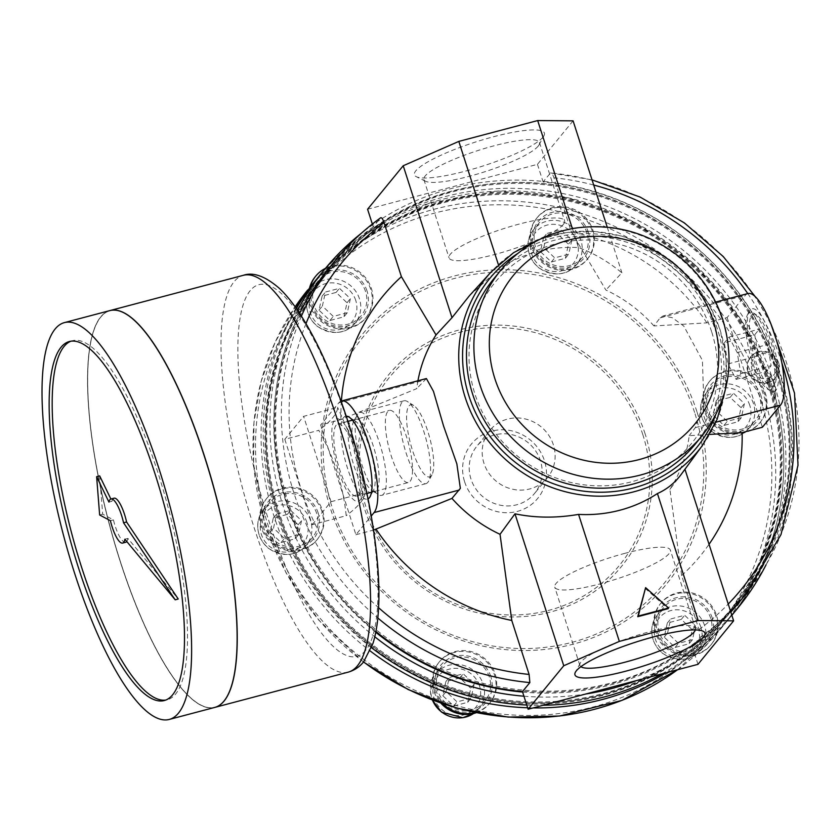 <?xml version="1.0" encoding="UTF-8"?>
<svg xmlns="http://www.w3.org/2000/svg" width="840" height="840" viewBox="0 0 840 840"><rect width="100%" height="100%" fill="white"/><g stroke="black" fill="none" stroke-linecap="round" stroke-linejoin="round"><path stroke-width="0.63" stroke-dasharray="4.2 3.15" d="M697.977 664.335L692.328 646.716L699.72 637.686L698.975 629.538L681.65 575.558L669.9 489.394L684.957 469.266M684.841 468.909L681.345 474.191M669.9 489.394A140.228 132.584 39.3 0 0 689.189 435.687L709.663 434.417M747.925 293.548A58.632 15.771 -104.8 0 0 745.3 295.355L727.135 317.52L706.892 322.865L653.95 325.931L660.093 317.877L662.991 315.998L672.221 317.646L683.833 326.13L702.408 360.381L703.804 402.077L695.331 427.634L689.189 435.687M653.95 325.931A140.228 132.584 39.3 0 0 605.881 290.031L571.274 231.767L553.938 177.797C552.636 174.017 551.492 172.389 550.505 172.935L592.043 179.865M469.476 295.659L499.59 268.411A138.065 130.536 -140.7 0 1 578.456 247.569C593.24 252.872 607.719 261.272 621.873 272.769L605.881 290.031M417.931 380.782A140.228 132.584 39.3 0 0 416.724 388.647L340.925 419.612L320.67 424.967L355.908 534.723L371.259 515.991M426.405 378.546L416.724 388.647M341.03 401.131A58.632 15.771 -104.8 0 0 338.835 402.812L320.67 424.967M694.764 444.696A130.305 123.197 39.3 0 0 715.312 330.026A130.305 123.197 39.3 0 0 615.993 239.285A130.305 123.197 39.3 0 0 493.195 279.52M711.606 331.653A127.04 120.12 39.3 0 0 501.102 275.594A127.04 120.12 39.3 0 0 567.221 481.53A127.04 120.12 39.3 0 0 711.606 331.653M470.978 479.031A37.285 35.248 -140.7 0 1 476.847 446.219A37.285 35.248 -140.7 0 1 511.991 434.711A37.285 35.248 -140.7 0 1 540.404 460.677A37.285 35.248 -140.7 0 1 534.524 493.479A37.285 35.248 -140.7 0 1 499.391 504.998A37.285 35.248 -140.7 0 1 470.978 479.031M464.625 481.803A42.861 40.52 39.3 0 0 517.419 511.371A42.861 40.52 39.3 0 0 544.446 460.709A42.861 40.52 39.3 0 0 491.663 431.141A42.861 40.52 39.3 0 0 464.625 481.803M754.708 334.782L758.258 355.919L766.458 371.375L771.12 365.683L767.571 344.547L759.371 329.102L754.708 334.782L724.385 342.804L727.923 363.941L736.124 379.386L740.786 373.706L737.236 352.569L729.036 337.113L724.385 342.804M774.123 385.13A37.285 10.028 75.2 0 1 755.223 359.625A37.285 10.028 75.2 0 1 751.716 315.336A37.285 10.028 75.2 0 1 756.473 314.906A37.285 10.028 75.2 0 1 772.611 347.676A37.285 10.028 75.2 0 1 774.774 384.132A37.285 10.028 75.2 0 1 774.123 385.13M727.923 363.941L758.258 355.919M736.124 379.386L766.458 371.375M729.036 337.113L759.371 329.102M737.236 352.569L767.571 344.547M740.786 373.706L771.12 365.683M571.82 240.125L568.732 254.173L554.715 257.88L543.795 247.538L546.893 233.489L560.9 229.782L571.82 240.125L568.46 244.23L565.373 258.279L551.355 261.975L540.435 251.633L543.522 237.594L557.54 233.888L568.46 244.23M557.54 233.888L560.9 229.782M543.522 237.594L546.893 233.489M540.435 251.633L543.795 247.538M551.355 261.975L554.715 257.88M565.373 258.279L568.732 254.173M474.149 684.149L471.062 698.198L457.055 701.894L446.135 691.551L449.221 677.513L463.229 673.806L474.149 684.149L470.788 688.254L467.702 702.303L453.695 705.999L442.774 695.657L445.862 681.607L459.869 677.912L470.788 688.254M459.869 677.912L463.229 673.806M445.862 681.607L449.221 677.513M442.774 695.657L446.135 691.551M453.695 705.999L457.055 701.894M467.702 702.303L471.062 698.198M347.298 312.711L333.291 316.418L322.371 306.075L325.458 292.026L339.465 288.32L350.385 298.662L347.298 312.711L343.938 316.817L329.921 320.512L319 310.17L322.098 296.131L336.105 292.425L347.025 302.768L343.938 316.817M347.025 302.768L350.385 298.662M336.105 292.425L339.465 288.32M322.098 296.131L325.458 292.026M319 310.17L322.371 306.075M329.921 320.512L333.291 316.418M692.496 639.66L678.489 643.356L667.569 633.014L670.656 618.975L684.663 615.269L695.583 625.611L692.496 639.66L689.136 643.766L675.119 647.462L664.199 637.119L667.296 623.07L681.303 619.374L692.223 629.716L689.136 643.766M692.223 629.716L695.583 625.611M681.303 619.374L684.663 615.269M667.296 623.07L670.656 618.975M664.199 637.119L667.569 633.014M675.119 647.462L678.489 643.356M298.463 534.723L284.456 538.429L273.536 528.077L276.623 514.038L290.63 510.332L301.55 520.674L298.463 534.723L295.103 538.828L281.096 542.525L270.165 532.182L273.262 518.133L287.269 514.437L298.19 524.78L295.103 538.828M298.19 524.78L301.55 520.674M287.269 514.437L290.63 510.332M273.262 518.133L276.623 514.038M270.165 532.182L273.536 528.077M281.096 542.525L284.456 538.429M741.332 417.648L727.325 421.355L716.394 411.012L719.492 396.963L733.499 393.256L744.419 403.599L741.332 417.648L737.972 421.754L723.954 425.45L713.034 415.107L716.121 401.069L730.139 397.362L741.058 407.705L737.972 421.754M741.058 407.705L744.419 403.599M730.139 397.362L733.499 393.256M716.121 401.069L719.492 396.963M713.034 415.107L716.394 411.012M723.954 425.45L727.325 421.355M475.104 712.467A32.571 30.796 39.3 0 0 479.346 710.924A32.571 30.796 39.3 0 0 490.046 702.755A32.571 30.796 39.3 0 0 495.18 674.09A32.571 30.796 39.3 0 0 470.348 651.399A32.571 30.796 39.3 0 0 439.656 661.458A32.571 30.796 39.3 0 0 439.981 700.445A32.571 30.796 39.3 0 0 443.048 703.878M310.275 286.881A32.571 30.796 39.3 0 0 309.256 293.276A263.865 249.47 39.3 0 0 262.553 505.596A263.865 249.47 39.3 0 0 274.911 544.1A32.571 30.796 39.3 0 0 317.447 539.28A32.571 30.796 39.3 0 0 322.581 510.615A32.571 30.796 39.3 0 0 297.748 487.925A32.571 30.796 39.3 0 0 267.057 497.983A32.571 30.796 39.3 0 0 262.553 505.596A32.571 30.796 39.3 0 0 274.911 544.1A263.865 249.47 39.3 0 0 439.981 700.445A263.865 249.47 39.3 0 0 479.346 710.924A263.865 249.47 39.3 0 0 691.121 654.948A32.571 30.796 39.3 0 0 711.48 644.217A32.571 30.796 39.3 0 0 718.116 626.924A32.571 30.796 39.3 0 0 716.615 615.552A32.571 30.796 39.3 0 0 691.782 592.861A32.571 30.796 39.3 0 0 661.091 602.921A32.571 30.796 39.3 0 0 658.812 638.043A32.571 30.796 39.3 0 0 691.121 654.948A263.865 249.47 39.3 0 0 718.116 626.924A263.865 249.47 39.3 0 0 764.82 414.593A32.571 30.796 39.3 0 0 765.45 393.54A32.571 30.796 39.3 0 0 752.451 376.089A32.571 30.796 39.3 0 0 709.916 380.909A32.571 30.796 39.3 0 0 715.596 425.376A32.571 30.796 39.3 0 0 760.316 422.205A32.571 30.796 39.3 0 0 764.82 414.593A263.865 249.47 39.3 0 0 759.381 395.147A263.865 249.47 39.3 0 0 752.451 376.089A263.865 249.47 39.3 0 0 587.38 219.744A32.571 30.796 39.3 0 0 548.026 209.265A32.571 30.796 39.3 0 0 537.317 217.434A32.571 30.796 39.3 0 0 542.997 261.912A32.571 30.796 39.3 0 0 587.716 258.731A32.571 30.796 39.3 0 0 592.851 230.066A32.571 30.796 39.3 0 0 587.38 219.744A263.865 249.47 39.3 0 0 548.026 209.265A263.865 249.47 39.3 0 0 336.252 265.251A32.571 30.796 39.3 0 0 325.49 268.328M476.28 712.708A32.571 30.796 39.3 0 0 489.374 703.574A32.571 30.796 39.3 0 0 494.508 674.909A32.571 30.796 39.3 0 0 469.675 652.218A32.571 30.796 39.3 0 0 438.984 662.277A32.571 30.796 39.3 0 0 440.885 703.154M490.802 676.536A29.316 27.72 39.3 0 0 442.229 663.59A29.316 27.72 39.3 0 0 457.485 711.123A29.316 27.72 39.3 0 0 490.802 676.536M489.29 676.935A27.689 26.177 39.3 0 0 468.185 657.647A27.689 26.177 39.3 0 0 442.092 666.194A27.689 26.177 39.3 0 0 446.911 703.994A27.689 26.177 39.3 0 0 484.921 701.295A27.689 26.177 39.3 0 0 489.29 676.935M592.179 230.885A32.571 30.796 39.3 0 0 567.347 208.204A32.571 30.796 39.3 0 0 536.644 218.264A32.571 30.796 39.3 0 0 542.325 262.731A32.571 30.796 39.3 0 0 587.045 259.55A32.571 30.796 39.3 0 0 592.179 230.885M588.473 232.512A29.316 27.72 39.3 0 0 539.889 219.576A29.316 27.72 39.3 0 0 555.156 267.099A29.316 27.72 39.3 0 0 588.473 232.512M586.961 232.911A27.689 26.177 39.3 0 0 565.845 213.623A27.689 26.177 39.3 0 0 539.752 222.18A27.689 26.177 39.3 0 0 544.582 259.98A27.689 26.177 39.3 0 0 582.593 257.271A27.689 26.177 39.3 0 0 586.961 232.911M715.943 616.371A32.571 30.796 39.3 0 0 691.11 593.68A32.571 30.796 39.3 0 0 660.419 603.74A32.571 30.796 39.3 0 0 666.089 648.218A32.571 30.796 39.3 0 0 710.808 645.036A32.571 30.796 39.3 0 0 715.943 616.371M712.236 617.999A29.316 27.72 39.3 0 0 663.663 605.052A29.316 27.72 39.3 0 0 678.92 652.586A29.316 27.72 39.3 0 0 712.236 617.999M710.724 618.398A27.689 26.177 39.3 0 0 689.619 599.109A27.689 26.177 39.3 0 0 663.516 607.656A27.689 26.177 39.3 0 0 668.346 645.456A27.689 26.177 39.3 0 0 706.356 642.758A27.689 26.177 39.3 0 0 710.724 618.398M336.252 265.251A263.865 249.47 39.3 0 0 309.256 293.276A32.571 30.796 39.3 0 0 329.994 325.531A32.571 30.796 39.3 0 0 366.282 317.268A32.571 30.796 39.3 0 0 371.417 288.603A32.571 30.796 39.3 0 0 336.252 265.251M309.603 287.711A32.571 30.796 39.3 0 0 326.288 324.891A32.571 30.796 39.3 0 0 365.61 318.087A32.571 30.796 39.3 0 0 370.745 289.422A32.571 30.796 39.3 0 0 345.912 266.742A32.571 30.796 39.3 0 0 315.21 276.801M367.038 291.05A29.316 27.72 39.3 0 0 318.455 278.114A29.316 27.72 39.3 0 0 333.721 325.637A29.316 27.72 39.3 0 0 367.038 291.05M365.526 291.449A27.689 26.177 39.3 0 0 344.421 272.16A27.689 26.177 39.3 0 0 318.318 280.718A27.689 26.177 39.3 0 0 323.148 318.518A27.689 26.177 39.3 0 0 361.158 315.808A27.689 26.177 39.3 0 0 365.526 291.449M764.778 394.359A32.571 30.796 39.3 0 0 739.946 371.679A32.571 30.796 39.3 0 0 709.244 381.728A32.571 30.796 39.3 0 0 714.924 426.206A32.571 30.796 39.3 0 0 759.644 423.024A32.571 30.796 39.3 0 0 764.778 394.359M761.072 395.987A29.316 27.72 39.3 0 0 712.488 383.05A29.316 27.72 39.3 0 0 727.755 430.574A29.316 27.72 39.3 0 0 761.072 395.987M759.56 396.385A27.689 26.177 39.3 0 0 738.444 377.097A27.689 26.177 39.3 0 0 712.351 385.655A27.689 26.177 39.3 0 0 717.182 423.444A27.689 26.177 39.3 0 0 755.192 420.745A27.689 26.177 39.3 0 0 759.56 396.385M321.909 511.434A32.571 30.796 39.3 0 0 297.077 488.744A32.571 30.796 39.3 0 0 266.385 498.803A32.571 30.796 39.3 0 0 272.055 543.28A32.571 30.796 39.3 0 0 316.774 540.099A32.571 30.796 39.3 0 0 321.909 511.434M318.203 513.062A29.316 27.72 39.3 0 0 269.63 500.115A29.316 27.72 39.3 0 0 284.886 547.649A29.316 27.72 39.3 0 0 318.203 513.062M316.691 513.461A27.689 26.177 39.3 0 0 295.586 494.172A27.689 26.177 39.3 0 0 269.493 502.73A27.689 26.177 39.3 0 0 274.312 540.519A27.689 26.177 39.3 0 0 312.322 537.821A27.689 26.177 39.3 0 0 316.691 513.461M371.48 492.261A37.285 10.028 -104.8 0 0 373.495 490.203A37.285 10.028 -104.8 0 0 369.338 446.922A37.285 10.028 -104.8 0 0 355.205 420.987A37.285 10.028 -104.8 0 0 352.433 420.2M356.024 419.233A37.285 10.028 75.2 0 1 374.283 449.274A37.285 10.028 75.2 0 1 376.751 490.171A37.285 10.028 75.2 0 1 375.081 491.327A37.285 10.028 75.2 0 1 371.994 490.602A37.285 10.028 75.2 0 1 355.856 457.842A37.285 10.028 75.2 0 1 353.693 421.386A37.285 10.028 75.2 0 1 356.024 419.233L352.118 420.273A37.285 10.028 -104.8 0 0 351.95 458.871A37.285 10.028 -104.8 0 0 371.175 492.356L408.44 482.507A37.285 10.028 -104.8 0 0 406.613 437.062A37.285 10.028 -104.8 0 0 389.393 410.413A37.285 10.028 -104.8 0 0 389.225 449.022A37.285 10.028 -104.8 0 0 408.44 482.507M776.307 362.901A13.03 12.317 39.3 0 0 754.708 357.147A13.03 12.317 39.3 0 0 761.492 378.273A13.03 12.317 39.3 0 0 776.307 362.901M778.659 362.911A16.285 15.404 39.3 0 0 766.248 351.572A16.285 15.404 39.3 0 0 750.897 356.601A16.285 15.404 39.3 0 0 753.732 378.84A16.285 15.404 39.3 0 0 776.097 377.244A16.285 15.404 39.3 0 0 778.659 362.911M747.789 371.595A16.285 15.404 -140.7 0 1 750.361 357.262A16.285 15.404 -140.7 0 1 765.712 352.233A16.285 15.404 -140.7 0 1 778.124 363.573A16.285 15.404 -140.7 0 1 775.562 377.906A16.285 15.404 -140.7 0 1 760.211 382.935A16.285 15.404 -140.7 0 1 747.789 371.595M766.269 369.421A267.047 252.494 -140.7 0 1 771.236 383.523A267.047 252.494 -140.7 0 1 775.394 397.845A32.571 30.796 39.3 0 0 766.269 369.421L766.248 369.695A267.12 252.546 39.3 0 0 560.28 196.098A267.12 252.546 39.3 0 0 315.819 280.119M774.743 398.517L765.702 370.356A32.571 30.796 39.3 0 1 774.743 398.517L775.394 397.845M765.702 370.356L766.248 369.695M346.185 416.147A42.861 11.529 -104.8 0 0 345.303 460.635A42.861 11.529 -104.8 0 0 368.056 498.866M748.283 313.415A40.068 10.773 -104.8 0 0 747.579 314.486A40.068 10.773 -104.8 0 0 749.9 353.671A40.068 10.773 -104.8 0 0 767.246 388.889A40.068 10.773 -104.8 0 0 772.359 388.427A40.068 10.773 -104.8 0 0 773.062 387.356A40.068 10.773 -104.8 0 0 770.742 348.169A40.068 10.773 -104.8 0 0 753.396 312.953A40.068 10.773 -104.8 0 0 748.283 313.415M775.793 390.348A42.861 11.529 75.2 0 1 770.322 390.842A42.861 11.529 75.2 0 1 751.769 353.178A42.861 11.529 75.2 0 1 749.291 311.272A42.861 11.529 75.2 0 1 771.173 337.628A42.861 11.529 75.2 0 1 775.793 390.348M695.394 629.926A60.69 11.151 162.2 0 0 695.457 628.32A60.69 11.151 162.2 0 0 693.798 626.661A60.69 11.151 162.2 0 0 650.202 631.586A60.69 11.151 162.2 0 0 580.272 663.117A60.69 11.151 162.2 0 0 579.884 665.427A60.69 11.151 162.2 0 0 580.881 666.687M625.065 553.298A60.69 11.151 162.2 0 0 554.757 587.15A60.69 11.151 162.2 0 0 615.951 579.212A60.69 11.151 162.2 0 0 670.331 550.043A60.69 11.151 162.2 0 0 625.065 553.298M538.209 146.108A60.69 11.151 -17.8 0 1 482.528 172.484A60.69 11.151 -17.8 0 1 425.565 181.262A60.69 11.151 -17.8 0 1 423.906 179.603A60.69 11.151 -17.8 0 1 478.286 150.423A60.69 11.151 -17.8 0 1 539.48 142.496A60.69 11.151 -17.8 0 1 539.091 144.805A60.69 11.151 -17.8 0 1 538.209 146.108M563.336 224.385A60.69 11.151 -17.8 0 1 502.226 252.41A60.69 11.151 -17.8 0 1 449.043 257.88A60.69 11.151 -17.8 0 1 503.412 228.711A60.69 11.151 -17.8 0 1 564.606 220.773A60.69 11.151 -17.8 0 1 563.336 224.385M542.976 137.161A68.261 12.547 -17.8 0 1 480.354 166.824A68.261 12.547 -17.8 0 1 416.283 176.694A68.261 12.547 -17.8 0 1 475.587 142.013A68.261 12.547 -17.8 0 1 543.984 135.691A68.261 12.547 -17.8 0 1 542.976 137.161M573.09 120.845L537.453 164.335L367.584 209.244M372.341 224.059L373.244 226.863L380.635 217.833M727.135 317.52L762.374 427.266M355.908 534.723L373.538 530.061M681.65 575.558A205.065 193.883 39.3 0 0 709.044 544.288M706.892 322.865A205.065 193.883 39.3 0 0 571.274 231.767M341.397 401.016A205.065 193.883 39.3 0 0 340.925 419.612M373.244 226.863A264.516 250.089 39.3 0 0 328.188 269.136M299.576 313.278A264.516 250.089 39.3 0 0 375.911 631.554M692.328 646.716A264.516 250.089 39.3 0 0 730.821 612.108M737.373 604.443A264.516 250.089 39.3 0 0 767.393 341.618A264.516 250.089 39.3 0 0 543.113 181.954L550.505 172.935A264.516 250.089 39.3 0 1 774.795 332.598A264.516 250.089 39.3 0 1 744.775 595.413M777.577 372.078A262.878 248.546 39.3 0 0 577.185 189A262.878 248.546 39.3 0 0 329.448 270.165A262.878 248.546 39.3 0 0 375.249 629.034A262.878 248.546 39.3 0 0 736.113 603.404A262.878 248.546 39.3 0 0 777.577 372.078M537.453 164.335L543.113 181.954M776.769 373.065A262.878 248.546 39.3 0 0 576.376 189.977A262.878 248.546 39.3 0 0 328.639 271.152A262.878 248.546 39.3 0 0 374.441 630.021A262.878 248.546 39.3 0 0 735.315 604.391A262.878 248.546 39.3 0 0 776.769 373.065M522.596 692.055A263.865 249.47 39.3 0 0 777.672 372.824A263.865 249.47 39.3 0 0 382.694 221.645A263.865 249.47 39.3 0 0 375.764 632.289M766.017 564.889A267.12 252.546 39.3 0 0 780.034 372.844A267.12 252.546 39.3 0 0 361.326 233.289M297.602 310.338A267.12 252.546 39.3 0 0 374.798 636.804M523.929 696.202A267.12 252.546 39.3 0 0 585.784 693.998M636.521 680.578A267.12 252.546 39.3 0 0 731.776 615.09M661.909 673.869A267.12 252.546 39.3 0 0 731.189 616.109A267.12 252.546 39.3 0 0 773.315 381.045A267.12 252.546 39.3 0 0 569.699 195.017A267.12 252.546 39.3 0 0 317.971 277.494M296.373 308.574A267.12 252.546 39.3 0 0 371.501 647.692M526.764 705.023A267.12 252.546 39.3 0 0 543.134 705.264M769.608 382.673A263.865 249.47 39.3 0 0 332.388 266.228A263.865 249.47 39.3 0 0 469.718 693.966A263.865 249.47 39.3 0 0 769.608 382.673M768.695 382.914A262.878 248.546 39.3 0 0 568.312 199.826A262.878 248.546 39.3 0 0 320.565 281.001A262.878 248.546 39.3 0 0 366.377 639.87A262.878 248.546 39.3 0 0 727.24 614.24A262.878 248.546 39.3 0 0 768.695 382.914M767.886 383.891A262.878 248.546 39.3 0 0 567.504 200.812A262.878 248.546 39.3 0 0 319.767 281.988A262.878 248.546 39.3 0 0 365.568 640.857A262.878 248.546 39.3 0 0 726.432 615.226A262.878 248.546 39.3 0 0 767.886 383.891M645.078 588.294L668.073 608.675M498.382 264.663L499.59 268.411M572.365 228.596L578.456 247.569M607.215 227.126L621.873 272.769M553.381 444.843A37.285 35.248 39.3 0 0 524.958 418.877A37.285 35.248 39.3 0 0 489.825 430.395A37.285 35.248 39.3 0 0 496.314 481.288A37.285 35.248 39.3 0 0 547.501 477.656A37.285 35.248 39.3 0 0 553.381 444.843M284.802 439.32L312.207 524.685L346.195 515.707C343.182 485.667 334.047 457.212 318.791 430.343L284.802 439.32L303.629 416.346L337.617 407.358C337.459 413.395 331.181 421.05 318.791 430.343M312.207 524.685L331.034 501.711L303.629 416.346M331.034 501.711L365.022 492.723L360.581 465.843M356.381 449.873L337.617 407.358M332.052 439.457A42.672 11.476 75.2 0 1 350.584 434.879A42.672 11.476 75.2 0 1 360.171 500.031A42.672 11.476 75.2 0 1 344.117 485.31A42.672 11.476 75.2 0 1 332.052 439.457M365.022 492.723C364.865 498.761 358.596 506.415 346.195 515.707M431.351 475.745A37.285 10.028 75.2 0 1 410.036 441.767A37.285 10.028 75.2 0 1 413.711 405.52A37.285 10.028 75.2 0 1 429.839 438.281A37.285 10.028 75.2 0 1 432.002 474.737A37.285 10.028 75.2 0 1 431.351 475.745M336.147 425.197A37.285 10.028 -104.8 0 0 338.615 466.095A37.285 10.028 -104.8 0 0 356.874 496.136A37.285 10.028 -104.8 0 0 358.554 494.981A37.285 10.028 -104.8 0 0 356.087 454.083A37.285 10.028 -104.8 0 0 337.817 424.043A37.285 10.028 -104.8 0 0 336.147 425.197M383.618 494.015A42.861 11.529 75.2 0 1 381.696 495.348A42.861 11.529 75.2 0 1 378.147 494.519A42.861 11.529 75.2 0 1 359.604 456.855A42.861 11.529 75.2 0 1 357.116 414.939A42.861 11.529 75.2 0 1 359.793 412.471A42.861 11.529 75.2 0 1 380.782 447.006A42.861 11.529 75.2 0 1 383.618 494.015M427.833 482.328A42.861 11.529 75.2 0 1 425.911 483.651A42.861 11.529 75.2 0 1 403.809 445.169A42.861 11.529 75.2 0 1 403.998 400.785A42.861 11.529 75.2 0 1 407.547 401.604A42.861 11.529 75.2 0 1 426.101 439.278A42.861 11.529 75.2 0 1 428.589 481.183A42.861 11.529 75.2 0 1 427.833 482.328M70.907 341.208A185.682 49.938 75.2 0 1 72.398 340.715A185.682 49.938 75.2 0 1 163.349 490.319A185.682 49.938 75.2 0 1 175.644 694.008A185.682 49.938 75.2 0 1 167.307 699.741A185.682 49.938 75.2 0 1 165.764 700.056M124.856 539.207L127.88 538.409L178.238 599.004M127.88 538.409A22.806 6.132 75.2 0 1 126.756 541.506M125.675 542.273A22.806 6.132 75.2 0 1 113.442 519.908L102.68 514.174L99.656 475.87M114.02 498.183A22.806 6.132 -104.8 0 0 111.972 501.281L110.87 499.023M214.83 707.396A205.222 55.188 75.2 0 1 109.085 523.079A205.222 55.188 75.2 0 1 109.925 310.58M227.619 695.51A205.097 55.157 75.2 0 1 224.07 700.928A205.097 55.157 75.2 0 1 214.851 707.259A205.097 55.157 75.2 0 1 109.116 523.068A205.097 55.157 75.2 0 1 110.019 310.695A205.097 55.157 75.2 0 1 126.924 314.591M223.944 700.959A205.097 55.157 75.2 0 1 214.736 707.291A205.097 55.157 75.2 0 1 108.99 523.1A205.097 55.157 75.2 0 1 109.904 310.727A205.097 55.157 75.2 0 1 210.368 475.965A205.097 55.157 75.2 0 1 223.944 700.959M214.767 707.417A205.222 55.188 75.2 0 1 108.959 523.11A205.222 55.188 75.2 0 1 109.862 310.601M99.645 514.983L102.68 514.174M110.408 520.706L113.442 519.908M108.938 502.089L111.972 501.281M702.534 445.305A136.868 129.412 39.3 0 0 720.101 330.036A136.868 129.412 39.3 0 0 619.101 235.515A136.868 129.412 39.3 0 0 491.075 272.024M660.093 317.877L745.3 295.355M338.835 402.812L424.032 380.289M695.331 427.634L715.89 422.205M702.167 435.666A130.305 123.197 39.3 0 0 722.715 321.006A130.305 123.197 39.3 0 0 623.385 230.255A130.305 123.197 39.3 0 0 500.588 270.491M715.501 415.475A133.613 126.326 39.3 0 0 717.727 330.036A133.613 126.326 39.3 0 0 517.766 253.449M473.571 713.517A27.689 26.177 39.3 0 0 478.874 708.687A27.689 26.177 39.3 0 0 483.231 684.317A27.689 26.177 39.3 0 0 462.126 665.038A27.689 26.177 39.3 0 0 436.034 673.586A27.689 26.177 39.3 0 0 432.464 700.109M479.525 685.944A24.434 23.1 39.3 0 0 439.047 675.161A24.434 23.1 39.3 0 0 451.763 714.767A24.434 23.1 39.3 0 0 479.525 685.944M580.902 240.293A27.689 26.177 39.3 0 0 559.797 221.015A27.689 26.177 39.3 0 0 533.705 229.561A27.689 26.177 39.3 0 0 538.524 267.361A27.689 26.177 39.3 0 0 576.534 264.663A27.689 26.177 39.3 0 0 580.902 240.293M577.196 241.92A24.434 23.1 39.3 0 0 536.718 231.137A24.434 23.1 39.3 0 0 549.433 270.743A24.434 23.1 39.3 0 0 577.196 241.92M704.666 625.779A27.689 26.177 39.3 0 0 683.561 606.501A27.689 26.177 39.3 0 0 657.468 615.048A27.689 26.177 39.3 0 0 662.288 652.848A27.689 26.177 39.3 0 0 700.298 650.15A27.689 26.177 39.3 0 0 704.666 625.779M700.959 627.407A24.434 23.1 39.3 0 0 660.481 616.623A24.434 23.1 39.3 0 0 673.197 656.229A24.434 23.1 39.3 0 0 700.959 627.407M359.468 298.83A27.689 26.177 39.3 0 0 338.363 279.552A27.689 26.177 39.3 0 0 312.27 288.099A27.689 26.177 39.3 0 0 317.09 325.899A27.689 26.177 39.3 0 0 355.1 323.201A27.689 26.177 39.3 0 0 359.468 298.83M355.761 300.457A24.434 23.1 39.3 0 0 315.284 289.674A24.434 23.1 39.3 0 0 327.999 329.28A24.434 23.1 39.3 0 0 355.761 300.457M753.501 403.767A27.689 26.177 39.3 0 0 732.396 384.489A27.689 26.177 39.3 0 0 706.303 393.036A27.689 26.177 39.3 0 0 711.123 430.836A27.689 26.177 39.3 0 0 749.133 428.138A27.689 26.177 39.3 0 0 753.501 403.767M749.795 405.394A24.434 23.1 39.3 0 0 709.317 394.611A24.434 23.1 39.3 0 0 722.033 434.217A24.434 23.1 39.3 0 0 749.795 405.394M310.632 520.842A27.689 26.177 39.3 0 0 289.527 501.564A27.689 26.177 39.3 0 0 263.435 510.111A27.689 26.177 39.3 0 0 268.264 547.911A27.689 26.177 39.3 0 0 306.274 545.212A27.689 26.177 39.3 0 0 310.632 520.842M306.925 522.47A24.434 23.1 39.3 0 0 266.448 511.686A24.434 23.1 39.3 0 0 279.163 551.292A24.434 23.1 39.3 0 0 306.925 522.47M296.058 308.112A267.12 252.546 39.3 0 0 370.167 650.948M527.646 707.774A267.12 252.546 39.3 0 0 533.169 707.9M666.351 672.693A267.12 252.546 39.3 0 0 729.036 618.734A267.12 252.546 39.3 0 0 775.288 397.856M768.8 383.649A263.865 249.47 39.3 0 0 331.58 267.215A263.865 249.47 39.3 0 0 468.909 694.943A263.865 249.47 39.3 0 0 768.8 383.649M677.586 669.722A267.12 252.546 39.3 0 0 720.972 628.582A267.12 252.546 39.3 0 0 763.087 393.519A267.12 252.546 39.3 0 0 559.472 207.491A267.12 252.546 39.3 0 0 307.744 289.968M363.457 662.046L318.885 620.267L286.031 572.807L263.939 519.992L253.638 464.31L253.953 422.425L261.125 381.507L274.974 342.626L295.134 306.82A267.12 252.546 39.3 0 0 363.573 661.909M696.917 411.653A196.77 186.039 39.3 0 0 370.86 324.828A196.77 186.039 39.3 0 0 473.277 643.808A196.77 186.039 39.3 0 0 696.917 411.653M694.606 412.451A194.502 183.897 39.3 0 0 372.32 326.613A194.502 183.897 39.3 0 0 473.55 641.918A194.502 183.897 39.3 0 0 694.606 412.451M645.141 433.902A150.791 142.569 39.3 0 0 395.283 367.364A150.791 142.569 39.3 0 0 473.76 611.803A150.791 142.569 39.3 0 0 645.141 433.902M642.841 434.7A148.523 140.427 39.3 0 0 396.732 369.159A148.523 140.427 39.3 0 0 474.033 609.924A148.523 140.427 39.3 0 0 642.841 434.7M698.975 629.538A257.995 243.925 39.3 0 0 728.238 604.044M781.872 362.954A257.995 243.925 39.3 0 0 747.779 293.591M593.702 185.041A257.995 243.925 39.3 0 0 553.938 177.797M301.423 316.144A264.516 250.089 39.3 0 0 377.822 617.988M699.72 637.686A264.516 250.089 39.3 0 0 730.548 611.258M306.002 323.61A257.995 243.925 39.3 0 0 378.567 607.667M365.673 650.391A192.192 51.681 75.2 0 1 244.681 422.51A192.192 51.681 75.2 0 1 313.404 338.646A192.192 51.681 75.2 0 1 365.673 650.391M348.233 672.137A205.222 55.188 75.2 0 1 242.424 487.83A205.222 55.188 75.2 0 1 243.338 275.31M540.225 239.138L566.769 232.491L594.437 231.483L622.01 236.156L648.323 246.298L672.242 261.492L692.738 281.064L708.939 304.185L720.153 329.858L726.191 360.15L725.109 390.642M439.656 661.458L438.984 662.277M490.046 702.755L489.374 703.574M442.092 666.194L436.034 673.586L430.311 690.974L432.285 700.046M484.921 701.295L478.874 708.687L473.603 713.506M537.317 217.434L536.644 218.264M587.716 258.731L587.045 259.55M539.752 222.18L533.705 229.561C525.745 237.731 524.853 256.673 539.112 268.055C554.6 276.728 567.074 275.594 576.534 264.663L582.593 257.271M661.091 602.921L660.419 603.74M711.48 644.217L710.808 645.036M663.516 607.656L657.468 615.048C649.52 623.207 648.627 642.159 662.875 653.541C678.374 662.214 690.848 661.08 700.298 650.15L706.356 642.758M366.282 317.268L365.61 318.087M318.318 280.718L312.27 288.099C304.322 296.268 303.429 315.21 317.678 326.592C333.165 335.265 345.649 334.131 355.1 323.201L361.158 315.808M709.916 380.909L709.244 381.728M760.316 422.205L759.644 423.024M712.351 385.655L706.303 393.036C698.355 401.205 697.452 420.147 711.711 431.529C727.199 440.202 739.673 439.068 749.133 428.138L755.192 420.745M267.057 497.983L266.385 498.803M317.447 539.28L316.774 540.099M269.493 502.73L263.435 510.111C255.486 518.28 254.594 537.222 268.842 548.604C284.34 557.277 296.814 556.143 306.274 545.212L312.322 537.821M352.118 420.273L389.393 410.413M750.897 356.601L750.361 357.262M776.097 377.244L775.562 377.906M316.901 278.817L367.542 233.09L429.45 203.091L498.11 191.016L568.533 197.726L635.586 222.716L694.428 264.191L740.754 319.095L771.225 383.481C797.905 464.541 781.589 555.607 729.036 618.734L720.972 628.582L677.618 669.722M355.205 420.987L349.041 417.07M373.495 490.203L370.083 496.65M756.473 314.906L753.396 312.953M774.774 384.132L773.062 387.356M767.246 388.889L770.322 390.842M747.579 314.486L749.291 311.272M695.457 628.32L670.331 550.043M579.884 665.427L554.757 587.15M580.272 663.117L575.379 672.221M693.798 626.661L703.08 631.228M423.906 179.603L449.043 257.88M539.48 142.496L564.606 220.773M539.091 144.805L543.984 135.691M425.565 181.262L416.283 176.694M715.627 302.085L662.991 315.998M770.795 323.61L755.192 296.583M329.448 270.165L328.639 271.152M736.113 603.404L735.315 604.391M731.85 615.3L731.189 616.109M320.565 281.001L319.767 281.988M727.24 614.24L726.432 615.226M489.825 430.395L476.847 446.219M547.501 477.656L534.524 493.479M347.886 421.386L337.817 424.043M375.081 491.327L371.175 492.356M366.944 493.479L356.874 496.136M371.994 490.602L378.147 494.519M353.693 421.386L357.116 414.939M403.998 400.785L359.793 412.471M425.911 483.651L381.696 495.348M413.711 405.52L407.547 401.604M432.002 474.737L428.589 481.183M72.398 340.715L69.363 341.523M167.307 699.741L164.273 700.55"/><path stroke-width="1.26" d="M684.957 469.266L733.625 620.833L697.977 664.335L528.119 709.244L563.755 665.742L619.343 641.403L698.208 620.55L733.625 620.833M373.538 530.061L451.962 498.404L460.352 488.344L456.834 463.806L443.541 425.943L433.471 391.346L426.405 378.546L341.46 400.995A58.632 15.771 -104.8 0 0 341.03 401.131M451.962 498.404A140.228 132.584 39.3 0 0 500.031 534.303L511.781 620.466L529.106 674.436L529.851 682.584L522.459 691.614L528.119 709.244M380.635 217.833A264.516 250.089 39.3 0 0 335.58 260.106C348.768 244.031 363.825 229.908 380.762 217.718L380.635 217.833C381.633 217.297 382.778 218.915 384.069 222.705L401.405 276.675L436.023 334.94L452.004 317.678L469.476 295.659L491.075 272.024A136.868 129.412 39.3 0 0 494.067 447.899A136.868 129.412 39.3 0 0 702.534 445.305L681.345 474.191C674.94 482.864 666.971 489.31 657.437 493.542A138.065 130.536 -140.7 0 1 578.571 514.395C556.311 518.207 535.111 518.007 514.983 513.807L500.031 534.303M436.023 334.94A140.228 132.584 39.3 0 0 417.931 380.782M514.983 513.807L563.755 665.742M371.259 515.991L374.073 512.568A58.632 15.771 -104.8 0 0 370.188 448.245A58.632 15.771 -104.8 0 0 341.46 400.995M709.663 434.417L742.13 432.621L762.374 427.266L780.538 405.111A58.632 15.771 -104.8 0 0 776.654 340.788A58.632 15.771 -104.8 0 0 747.925 293.548L715.627 302.085M500.588 270.491L493.195 279.52A130.305 123.197 39.3 0 0 515.897 457.391A130.305 123.197 39.3 0 0 694.764 444.696L702.167 435.666C728.564 401.447 735.504 362.964 722.988 320.229C715.271 296.656 701.977 276.57 683.12 259.949C651.368 233.352 615.468 222.726 575.432 228.081C545.002 233.163 520.055 247.296 500.588 270.491A130.305 123.197 39.3 0 0 523.299 448.371A130.305 123.197 39.3 0 0 702.167 435.666M443.048 703.878A32.571 30.796 39.3 0 0 475.104 712.467M440.885 703.154A32.571 30.796 39.3 0 0 476.28 712.708M325.49 268.328A32.571 30.796 39.3 0 0 315.893 275.971A32.571 30.796 39.3 0 0 310.275 286.881M315.893 275.971L315.21 276.801A32.571 30.796 39.3 0 0 309.603 287.711M352.433 420.2A37.285 10.028 -104.8 0 0 352.118 420.273L347.886 421.386M366.944 493.479L371.175 492.356A37.285 10.028 -104.8 0 0 371.48 492.261M368.056 498.866A42.861 11.529 -104.8 0 0 370.083 496.65A42.861 11.529 -104.8 0 0 365.295 446.891A42.861 11.529 -104.8 0 0 349.041 417.07A42.861 11.529 -104.8 0 0 346.185 416.147M580.881 666.687A60.69 11.151 162.2 0 0 641.088 657.489A60.69 11.151 162.2 0 0 695.394 629.926M654.045 636.762A68.261 12.547 162.2 0 0 575.379 672.221A68.261 12.547 162.2 0 0 643.787 665.9A68.261 12.547 162.2 0 0 703.08 631.228A68.261 12.547 162.2 0 0 654.045 636.762M372.341 224.059L367.584 209.244L403.221 165.743L458.819 141.403L537.684 120.561L573.09 120.845L607.215 227.126M403.221 165.743L452.004 317.678M376.163 529.368A205.065 193.883 39.3 0 0 511.781 620.466M709.044 544.288A205.065 193.883 39.3 0 0 742.13 432.621M401.405 276.675A205.065 193.883 39.3 0 0 341.397 401.016M301.423 316.144A264.516 250.089 39.3 0 1 335.58 260.106L328.188 269.136A264.516 250.089 39.3 0 0 299.576 313.278M375.911 631.554A264.516 250.089 39.3 0 0 522.459 691.614M730.821 612.108A264.516 250.089 39.3 0 0 737.373 604.443L744.775 595.413L780.98 534.618L798 465.329L794.504 393.078L770.795 323.61M375.764 632.289A263.865 249.47 39.3 0 0 522.596 692.055M361.326 233.289A267.12 252.546 39.3 0 0 324.692 269.294A267.12 252.546 39.3 0 0 297.602 310.338M374.798 636.804A267.12 252.546 39.3 0 0 523.929 696.202M585.784 693.998A267.12 252.546 39.3 0 0 636.521 680.578M731.776 615.09A267.12 252.546 39.3 0 0 737.919 607.898A267.12 252.546 39.3 0 0 766.017 564.889M324.692 269.294L317.971 277.494A267.12 252.546 39.3 0 0 296.373 308.574M371.501 647.692A267.12 252.546 39.3 0 0 526.764 705.023M543.134 705.264A267.12 252.546 39.3 0 0 661.909 673.869M578.571 514.395L619.343 641.403M668.073 608.675L637.739 616.697L645.614 587.643L668.609 608.024L668.073 608.675M657.437 493.542L698.208 620.55M458.819 141.403L498.382 264.663M537.684 120.561L572.365 228.596M668.609 608.024L638.274 616.035L645.614 587.643M638.274 616.035L637.739 616.697M360.581 465.843L356.381 449.873M165.764 700.056A185.682 49.938 75.2 0 1 71.579 532.99A185.682 49.938 75.2 0 1 70.907 341.208M126.756 541.506A22.806 6.132 75.2 0 1 125.675 542.273L122.64 543.081A22.806 6.132 -104.8 0 0 124.856 539.207L175.203 599.812L123.554 522.795A22.806 6.132 -104.8 0 0 110.985 498.992A22.806 6.132 -104.8 0 0 108.938 502.089L96.621 476.669L99.645 514.983L110.408 520.706A22.806 6.132 -104.8 0 0 122.64 543.081M110.87 499.023L99.656 475.87L96.621 476.669M175.203 599.812L178.238 599.004L126.588 521.986A22.806 6.132 -104.8 0 0 114.02 498.183L110.985 498.992M109.925 310.58A205.222 55.188 75.2 0 1 109.988 310.569A205.222 55.188 75.2 0 1 210.525 475.913A205.222 55.188 75.2 0 1 224.102 701.043A205.222 55.188 75.2 0 1 214.893 707.385A205.222 55.188 75.2 0 1 214.83 707.396M126.924 314.591A205.097 55.157 75.2 0 1 215.765 494.876A205.097 55.157 75.2 0 1 227.619 695.51M64.365 322.623L109.862 310.601A205.222 55.188 75.2 0 1 210.399 475.944A205.222 55.188 75.2 0 1 223.986 701.075A205.222 55.188 75.2 0 1 214.767 707.417L169.271 719.439A205.222 55.188 75.2 0 1 63.462 535.143A205.222 55.188 75.2 0 1 64.365 322.623A205.222 55.188 75.2 0 1 164.903 487.977A205.222 55.188 75.2 0 1 178.479 713.107A205.222 55.188 75.2 0 1 169.271 719.439M172.609 694.817A185.682 49.938 75.2 0 1 164.273 700.55A185.682 49.938 75.2 0 1 68.544 533.799A185.682 49.938 75.2 0 1 69.363 341.523A185.682 49.938 75.2 0 1 160.325 491.127A185.682 49.938 75.2 0 1 172.609 694.817M123.554 522.795L126.588 521.986M374.073 512.568L459.27 490.035M715.89 422.205L780.538 405.111M713.265 320.922A117.275 110.88 39.3 0 0 518.952 269.178A117.275 110.88 39.3 0 0 579.989 459.281A117.275 110.88 39.3 0 0 713.265 320.922M517.766 253.449A133.613 126.326 39.3 0 0 513.24 460.635A133.613 126.326 39.3 0 0 715.501 415.475M432.464 700.109A27.689 26.177 39.3 0 0 473.571 713.517M316.901 278.817L315.819 280.119A267.12 252.546 39.3 0 0 296.058 308.112M370.167 650.948A267.12 252.546 39.3 0 0 527.646 707.774M533.169 707.9A267.12 252.546 39.3 0 0 666.351 672.693M307.744 289.968A267.12 252.546 39.3 0 0 295.134 306.82L315.819 280.119M363.573 661.909A267.12 252.546 39.3 0 0 677.586 669.722M728.238 604.044A257.995 243.925 39.3 0 0 781.872 362.954M747.779 293.591A257.995 243.925 39.3 0 0 593.702 185.041M377.822 617.988A264.516 250.089 39.3 0 0 529.851 682.584M730.548 611.258A264.516 250.089 39.3 0 0 744.775 595.413M384.069 222.705A257.995 243.925 39.3 0 0 306.002 323.61M378.567 607.667A257.995 243.925 39.3 0 0 529.106 674.436M357.452 665.795A205.222 55.188 75.2 0 1 348.233 672.137C354.501 670.299 359.635 666.876 363.615 661.857L373.002 643.346C375.806 634.274 377.591 623.585 378.368 611.279C382.127 558.852 366.818 473.308 341.512 402.486C328.598 366.156 314.643 336.462 299.649 313.404C292.981 303.209 286.241 294.882 279.426 288.414C265.346 276.213 253.312 271.845 243.338 275.31A205.222 55.188 75.2 0 1 343.865 440.664A205.222 55.188 75.2 0 1 357.452 665.795M491.075 272.024L513.587 252.672L540.225 239.138M702.534 445.305L717.077 419.423L725.109 390.642M432.285 700.046L441.441 712.078L462.83 717.727L473.603 713.506M363.457 662.046L408.219 689.567L457.096 708.162L508.2 717.098L559.545 716.037L621.925 700.403L677.618 669.722M755.192 296.583L723.25 256.526L684.4 222.925L640.111 197.053L592.043 179.865M737.919 607.898L731.85 615.3M243.338 275.31L109.988 310.569M348.233 672.137L214.893 707.385"/></g></svg>
